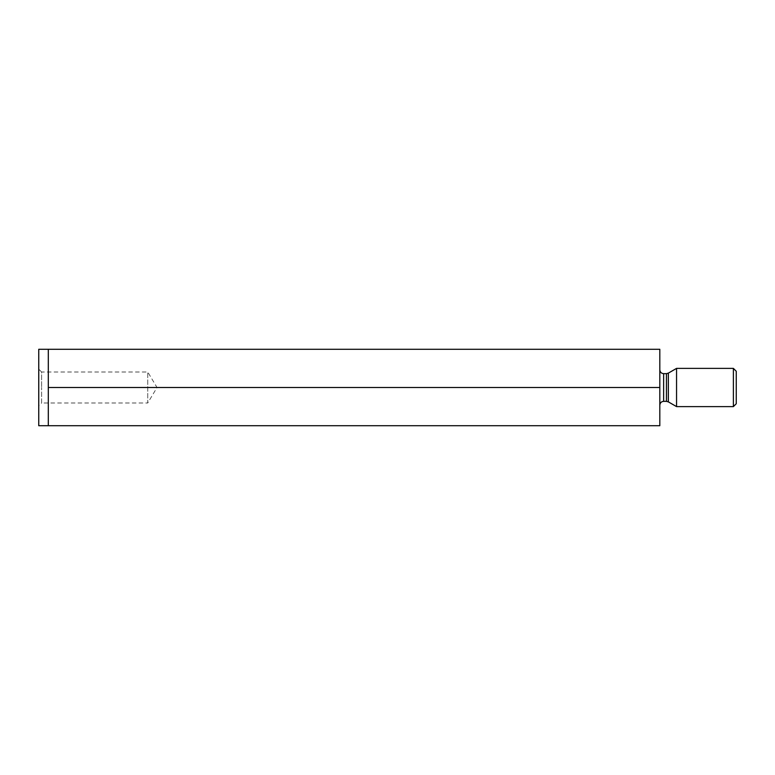 <?xml version="1.0" encoding="UTF-8"?>
<svg xmlns="http://www.w3.org/2000/svg" width="775" height="775" viewBox="0 0 775 775"><rect width="100%" height="100%" fill="white"/><g stroke="black" fill="none" stroke-linecap="round" stroke-linejoin="round"><path stroke-width="0.58" stroke-dasharray="3.88 2.91" d="M48.302 425.717L48.302 349.283L48.302 425.717L48.302 349.283L659.816 349.283L659.816 425.717L48.302 425.717M38.75 425.717L38.75 349.283M736.25 371.254L736.25 403.746M733.382 368.387L733.382 406.613M48.302 387.5L659.816 387.5M38.75 387.5L38.75 405.858L38.75 387.5M676.556 368.387L676.556 406.613M38.75 369.142L41.617 372.01L41.617 387.5L41.617 372.01L147.734 372.01L157.034 387.5L147.734 402.99L147.734 372.01L147.734 402.99L41.617 402.99L41.617 387.5L41.617 402.99L38.75 405.858M663.632 401.353L663.632 373.647M668.341 401.867L668.341 373.133M666.432 373.647L666.432 401.353"/><path stroke-width="1.16" d="M659.816 387.5L659.816 349.283L38.75 349.283L38.75 425.717L659.816 425.717L659.816 387.5L48.302 387.5L48.302 425.717M48.302 349.283L48.302 387.5M736.25 403.746L736.25 371.254L733.382 368.387L733.382 406.613L736.25 403.746M668.341 401.867L666.432 401.353L666.432 373.647L668.341 373.133L668.341 401.867L676.556 406.613L676.556 368.387L733.382 368.387M659.816 369.82C660.058 372.165 661.337 373.443 663.632 373.647L663.632 401.353C661.337 401.557 660.058 402.835 659.816 405.18M663.632 401.353L666.432 401.353M663.632 373.647L666.432 373.647M676.556 406.613L733.382 406.613M668.341 373.133L676.556 368.387"/></g></svg>

